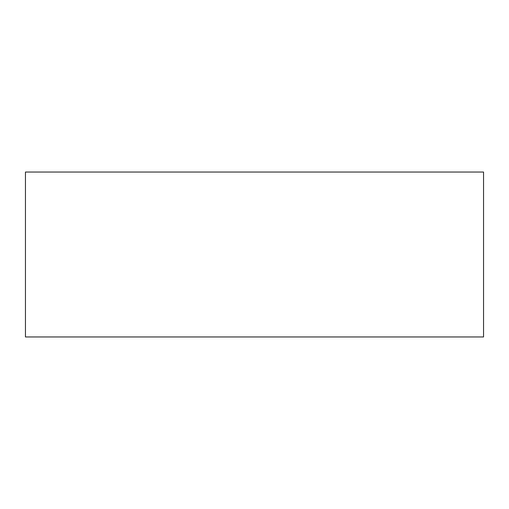 <?xml version="1.0" encoding="UTF-8"?>
<svg xmlns="http://www.w3.org/2000/svg" width="509" height="509" viewBox="0 0 509 509"><rect width="100%" height="100%" fill="white"/><g stroke="black" fill="none" stroke-linecap="round" stroke-linejoin="round"><path stroke-width="0.38" stroke-dasharray="2.54 1.91" d="M25.45 172.042L25.45 336.958L483.55 336.958L483.55 172.042L25.45 172.042L483.55 172.042L483.55 336.958L25.45 336.958L25.45 172.042"/><path stroke-width="0.76" d="M25.45 336.958L25.45 172.042L483.55 172.042L483.55 336.958L25.45 336.958L483.55 336.958L483.55 172.042L25.45 172.042L25.45 336.958"/></g></svg>
